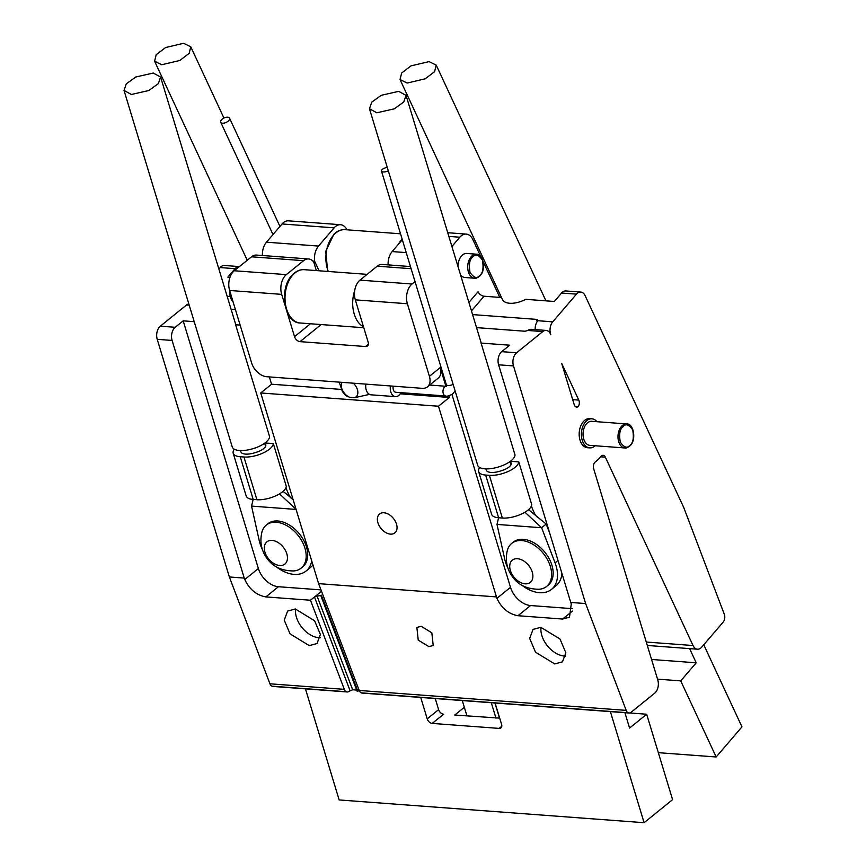<?xml version="1.0" encoding="UTF-8"?>
<svg xmlns="http://www.w3.org/2000/svg" width="866" height="866" viewBox="0 0 866 866"><rect width="100%" height="100%" fill="white"/><g stroke="black" fill="none" stroke-linecap="round" stroke-linejoin="round"><path stroke-width="1.3" d="M369.76 394.311L354.562 397.71L349.799 397.353A10.208 6.701 51 0 1 344.614 393.5A10.208 6.701 51 0 1 342.07 382.339M297.233 534.354A27.712 18.197 51 0 1 301.162 568.128A27.712 18.197 51 0 1 293.487 570.954C282.392 570.824 273.992 567.198 268.287 560.075C261.554 551.815 259.432 542.441 261.943 531.962A27.712 18.197 51 0 1 266.306 525.056A27.712 18.197 51 0 1 276.341 522.252A27.712 18.197 51 0 1 297.233 534.354M282.836 546.641A14.289 9.385 51 0 1 285.12 563.842A14.289 9.385 51 0 1 268.915 559.263A14.289 9.385 51 0 1 266.62 542.073A14.289 9.385 51 0 1 282.836 546.641M542.668 552.67A27.712 18.197 51 0 1 546.598 586.455A27.712 18.197 51 0 1 538.933 589.27C527.827 589.14 519.427 585.524 513.722 578.391C506.989 570.131 504.878 560.767 507.379 550.278A27.712 18.197 51 0 1 511.752 543.372A27.712 18.197 51 0 1 521.787 540.568A27.712 18.197 51 0 1 542.668 552.67M528.271 564.957A14.289 9.385 51 0 1 530.566 582.158A14.289 9.385 51 0 1 514.35 577.59A14.289 9.385 51 0 1 512.055 560.389A14.289 9.385 51 0 1 528.271 564.957M229.999 277.261L227.855 277.109L235.076 268.676A9.721 6.235 -85.7 0 1 235.541 268.179A9.721 6.235 -85.7 0 1 239.341 266.587A9.721 6.235 -85.7 0 1 239.417 266.598M239.341 266.587L224.467 265.472A9.721 6.235 94.3 0 0 220.668 267.064A9.721 6.235 94.3 0 0 220.202 267.562L218.892 269.088M183.635 43.3L190.769 46.796L189.178 53.324L179.792 60.49L161.747 64.733L154.603 61.226L156.194 54.699L165.579 47.543L183.635 43.3M513.484 365.917L585.622 603.559L570.748 602.455L498.61 364.813L513.484 365.917A9.721 6.235 -85.7 0 1 516.591 352.765L542.787 331.581A9.721 6.235 -85.7 0 1 546.1 330.422A9.721 6.235 -85.7 0 1 550.83 334.785A9.721 6.235 -85.7 0 1 552.735 321.838L576.464 294.148A9.721 6.235 -85.7 0 1 576.918 293.65A9.721 6.235 -85.7 0 1 580.729 292.069A9.721 6.235 -85.7 0 1 585.167 295.739L683.739 507.498L724.312 614.308A5.835 3.745 -85.7 0 1 724.734 618.183L724.734 618.227A5.835 3.745 -85.7 0 1 723.164 622.113L701.741 647.118A9.721 6.235 -85.7 0 1 697.476 649.208A9.721 6.235 -85.7 0 1 693.038 645.538L646.274 642.042M580.729 292.069L565.855 290.954A9.721 6.235 94.3 0 0 562.045 292.546A9.721 6.235 94.3 0 0 561.579 293.033L554.359 301.476L525.727 299.333A19.442 9.807 155 0 1 509.695 303.262A19.442 9.807 155 0 1 502.388 299.42L400.038 79.553L401.64 73.015L411.014 65.859L429.071 61.616L436.215 65.112L434.613 71.64L425.238 78.806L407.182 83.049L400.038 79.553M458.049 266.717A12.059 7.729 -85.7 0 1 461.989 255.427A12.059 7.729 -85.7 0 1 466.709 253.457L476.376 254.182A12.059 7.729 -85.7 0 0 471.667 256.141A12.059 7.729 -85.7 0 0 467.867 269.38A12.059 7.729 -85.7 0 0 474.579 278.224C475.347 278.69 477.047 277.997 479.667 276.135C486.411 270.593 483.499 253.478 476.376 254.182M295.566 609.014A21.877 14.365 -129 0 0 319.002 637.744A21.877 14.365 -129 0 0 320.247 637.787M295.36 608.993L287.609 611.071L284.232 620.132L290.078 633.89L309.27 645.614L317.032 643.535L320.409 634.475L314.564 620.716L295.36 608.993M153.26 73.036L160.6 77.063L158.305 83.666L148.822 90.519L131.372 94.47L124.022 90.443L126.317 83.829L135.81 76.987L153.26 73.036M124.022 90.443L232.24 446.932A19.442 7.707 -16.9 0 0 239.449 450.504A19.442 7.707 -16.9 0 0 259.053 446.401A19.442 7.707 -16.9 0 0 269.586 436.637L235.617 324.75L240.131 325.086M160.6 77.063L235.487 323.743A19.442 7.707 163.1 0 1 235.617 324.75M421.179 626.291L416.871 627.449L418.235 640.126L428.908 646.631L433.216 645.484L431.842 632.808L421.179 626.291M541.001 627.33A21.877 14.365 -129 0 0 564.437 656.06A21.877 14.365 -129 0 0 565.693 656.103M540.806 627.309L533.045 629.387L529.667 638.448L535.524 652.206L554.716 663.93L562.467 661.851L565.844 652.791L559.999 639.032L540.806 627.309M398.696 91.352L406.046 95.379L403.751 101.982L394.268 108.835L376.807 112.786L369.468 108.759L371.763 102.145L381.246 95.303L398.696 91.352M369.468 108.759L477.675 465.248A19.442 7.707 -16.9 0 0 484.884 468.82A19.442 7.707 -16.9 0 0 504.488 464.717A19.442 7.707 -16.9 0 0 515.021 454.953L481.063 343.066L509.695 345.198L501.717 351.661A9.721 6.235 94.3 0 0 498.61 364.813M406.046 95.379L480.922 342.059A19.442 7.707 163.1 0 1 481.063 343.066M595.148 445.752A14.581 9.353 -85.7 0 1 589.714 447.884A14.581 9.353 -85.7 0 1 581.584 437.178A14.581 9.353 -85.7 0 1 586.174 421.179A14.581 9.353 -85.7 0 1 591.879 418.798A14.581 9.353 -85.7 0 1 596.945 421.71M589.714 447.884L587.473 447.711A14.581 9.353 -85.7 0 1 579.354 437.016A14.581 9.353 -85.7 0 1 583.944 421.017A14.581 9.353 -85.7 0 1 589.649 418.624L591.879 418.798M383.963 512.769A12.156 7.978 -129 0 0 379.568 514.003A12.156 7.978 -129 0 0 379.146 525.694A12.156 7.978 -129 0 0 390.447 534.127A12.156 7.978 -129 0 0 394.853 532.893A12.156 7.978 -129 0 0 395.264 521.202A12.156 7.978 -129 0 0 383.963 512.769M429.655 385.056L446.455 386.301A4.86 3.118 -85.7 0 0 444.799 386.885A4.86 3.118 -85.7 0 0 443.37 393.824A4.86 3.118 -85.7 0 0 445.73 396L395.827 392.276A4.86 3.118 -85.7 0 1 393.467 390.101A4.86 3.118 -85.7 0 1 393.229 386.16M365.853 384.114A9.234 5.921 94.3 0 0 366.47 390.663A9.234 5.921 94.3 0 0 370.962 394.809L395.502 396.639A9.234 5.921 -85.7 0 1 391.01 392.504A9.234 5.921 -85.7 0 1 390.404 385.955M629.571 446.001A12.059 7.729 -85.7 0 1 624.851 447.971L589.898 445.362A12.059 7.729 -85.7 0 1 583.186 436.518A12.059 7.729 -85.7 0 1 586.975 423.29A12.059 7.729 -85.7 0 1 591.695 421.32L626.648 423.929A12.059 7.729 -85.7 0 0 621.929 425.899A12.059 7.729 -85.7 0 0 618.14 439.127A12.059 7.729 -85.7 0 0 624.851 447.971C625.62 448.447 627.32 447.744 629.939 445.882C636.683 440.339 633.771 423.225 626.648 423.929M266.306 525.056L267.843 523.811A27.712 18.197 51 0 1 277.889 521.007A27.712 18.197 51 0 1 303.641 540.222A27.712 18.197 51 0 1 302.699 566.884L301.162 568.128M511.752 543.372L513.289 542.127A27.712 18.197 51 0 1 523.324 539.323A27.712 18.197 51 0 1 549.087 558.538A27.712 18.197 51 0 1 548.135 585.21L546.598 586.455M227.715 117.202A4.86 2.446 155 0 1 229.533 118.166A4.86 2.446 155 0 1 227.671 121.554A4.86 2.446 155 0 1 222.551 123.221A4.86 2.446 155 0 1 220.722 122.268A4.86 2.446 155 0 1 222.584 118.869A4.86 2.446 155 0 1 227.715 117.202M388.314 170.851A4.86 1.927 163.1 0 1 383.281 171.944A4.86 1.927 163.1 0 1 381.473 171.057A4.86 1.927 163.1 0 1 387.275 167.409M600.614 456.793L605.345 457.151L693.038 645.538M271.913 686.186A5.835 3.745 94.3 0 0 272.801 686.424L347.169 691.966A5.835 3.745 -85.7 0 1 346.292 691.728A5.835 3.745 -85.7 0 1 344.311 689.347L269.943 683.794A5.835 3.745 94.3 0 0 271.892 686.175L346.27 691.717L271.892 686.175M188.82 303.89A9.721 6.235 94.3 0 0 186.526 304.994L160.329 326.179A9.721 6.235 94.3 0 0 157.222 339.331L229.36 576.972L269.943 683.794M629.052 713.01A5.835 3.745 -85.7 0 1 628.175 712.772L361.165 692.843A5.835 3.745 -85.7 0 0 362.042 693.081L629.052 713.01A5.835 3.745 -85.7 0 0 631.043 712.317L654.707 693.179A9.721 6.235 -85.7 0 0 657.803 680.027L593.632 468.614A4.86 3.118 -85.7 0 1 595.191 462.033L595.927 461.437A31.598 20.264 -85.7 0 0 600.322 457.14L600.982 456.36A4.86 3.118 94.3 0 1 603.126 455.31A4.86 3.118 94.3 0 1 605.345 457.151M585.622 603.559L626.194 710.38L359.195 690.451L318.612 583.641L260.731 392.969L271.567 384.212L269.348 376.916M361.165 692.843L628.153 712.761A5.835 3.745 -85.7 0 1 626.194 710.38M578.78 400.081A4.86 3.118 -85.7 0 1 578.142 406.684A4.86 3.118 -85.7 0 1 576.68 407.117A4.86 3.118 -85.7 0 1 574.19 404.574L561.688 363.384L578.78 400.081L572.697 399.637M227.152 296.28L229.934 296.486M501.511 297.525L484.051 296.226L471.472 310.916M472.587 314.596L536.27 319.348A3.399 1.721 155 0 1 537.548 320.019A3.399 1.721 155 0 1 537.591 320.701L537.104 321.741A9.721 6.235 94.3 0 0 535.156 329.61M312.897 261.056L314.607 261.186L319.067 270.777M361.144 692.832A5.835 3.745 -85.7 0 1 359.195 690.451M415.03 281.591L412.043 284.016A14.581 9.353 94.3 0 0 407.377 303.739L429.417 376.342A14.581 9.58 51 0 1 427.436 386.842A14.581 9.58 51 0 1 422.153 388.325L266.706 376.721A14.581 9.58 51 0 1 251.66 363.07L229.62 290.478A14.581 9.353 -85.7 0 1 234.285 270.744L251.53 256.801A14.581 9.353 -85.7 0 1 256.498 255.069L308.567 258.956A14.581 9.353 -85.7 0 1 313.752 262.03L316.35 270.571M262.398 255.513A14.581 9.353 -85.7 0 1 266.457 242.188L282.067 223.958A14.581 9.353 -85.7 0 1 288.475 220.83L340.533 224.716A14.581 9.353 94.3 0 0 334.135 227.845L318.515 246.074L266.457 242.188M651.568 659.481L696.221 662.804L689.617 648.623M696.221 662.804L680.73 680.882L657.543 679.15M703.755 644.769L741.978 726.866L716.16 756.981L680.73 680.882M499.79 297.395L483.196 261.749M480.814 256.639L472.89 239.601A14.581 9.353 94.3 0 0 466.233 234.101A14.581 9.353 94.3 0 0 459.824 237.219L451.911 246.464M429.417 376.342L440.242 367.585L445.914 386.268M448.805 395.794L449.324 397.472L438.488 406.23L496.911 598.341C501.587 608.224 508.613 614.016 517.976 615.726L562.597 619.049L569.492 617.209L571.289 603.894L570.748 602.455M496.911 598.341L510.507 587.343L451.955 394.474M479.299 276.254A12.059 7.729 -85.7 0 1 474.579 278.224L464.912 277.499A12.059 7.729 -85.7 0 1 460.506 274.803M229.36 576.972L244.234 578.087L244.786 579.527C249.462 589.41 256.477 595.202 265.84 596.912L310.461 600.235L314.466 596.999L317.075 596.1L352.657 689.769L356.695 690.072M352.657 689.769L349.16 691.274A5.835 3.745 -85.7 0 1 347.169 691.966M359.206 690.505L357.831 691.165L321.362 595.159L320.799 595.57L357.084 691.111L357.831 691.165M310.461 600.235L344.311 689.347M157.222 339.331L172.096 340.446L244.234 578.087M172.096 340.446A9.721 6.235 -85.7 0 1 175.203 327.294L183.181 320.842L194.211 321.665M235.433 309.627L231.103 309.303M468.896 302.429L478.043 291.755A5.326 3.074 -139.4 0 0 484.051 296.226M318.612 583.641L496.37 596.901M546.1 330.422L531.226 329.318A9.721 6.235 94.3 0 0 528.812 329.859L527.643 330.444A3.399 1.353 163.1 0 1 524.19 331.18L476.538 327.619M578.142 406.684L575.305 406.479M314.607 261.186A14.581 9.353 -85.7 0 1 318.515 246.074M406.23 252.612L392.146 251.562A14.581 9.353 94.3 0 0 388.087 264.888M392.146 251.562L402.311 239.698M346.985 229.804A14.581 9.353 94.3 0 0 340.533 224.716M716.16 756.981L658.333 752.673M420.724 697.455L427.219 718.867A4.86 3.193 51 0 0 432.231 723.413L499.173 728.403A4.86 3.193 51 0 0 500.927 727.916A4.86 3.193 51 0 0 501.598 724.42L495.092 703.008M610.378 711.614L644.098 822.7L339.158 799.946L305.438 688.86M624.906 712.696L629.571 728.068L646.664 714.233L672.59 799.654L644.098 822.7M435.241 698.537L438.618 709.644A4.86 3.193 -129 0 0 443.63 714.19L432.231 723.413M499.552 718.239L494.93 702.997M495.958 718.098L491.293 702.727M462.282 700.562L466.958 715.933M183.181 320.842L258.371 568.529A19.442 12.774 -129 0 0 278.43 586.726L320.994 589.898M273.331 443.598A18.955 7.513 163.1 0 1 262.961 453.059A18.955 7.513 163.1 0 1 243.952 457.01L256.91 499.714A18.955 7.513 -16.9 0 0 283.085 491.347A18.955 7.513 -16.9 0 0 286.289 486.302L273.331 443.598L264.974 442.97M286.007 487.59L286.235 488.402C288.659 495.038 290.695 498.535 292.351 498.903L293.076 499.498M311.706 560.865A33.049 21.715 51 0 1 306.066 571.04L310.623 567.36A33.049 21.715 -129 0 0 312.951 564.978M510.507 587.343A19.442 12.774 -129 0 0 530.566 605.54L572.458 608.668M260.731 392.969L438.488 406.23M531.443 505.906L531.67 506.718C534.095 513.354 536.141 516.85 537.786 517.219L546.175 524.06L549.888 533.759M557.996 560.443L555.063 562.813A33.049 21.715 51 0 1 551.501 589.367L556.059 585.676A33.049 21.715 -129 0 0 561.958 573.508M518.766 461.914A18.955 7.513 163.1 0 1 508.396 471.375A18.955 7.513 163.1 0 1 489.387 475.326L502.356 518.041A18.955 7.513 -16.9 0 0 528.52 509.663A18.955 7.513 -16.9 0 0 531.735 504.618L518.766 461.914L510.41 461.286M251.53 256.801L303.587 260.688A14.581 9.353 -85.7 0 1 308.567 258.956M410.462 266.555L382.198 264.444A14.581 9.353 94.3 0 0 377.219 266.176L411.123 268.709M303.587 260.688L286.343 274.63L234.285 270.744M229.62 290.478L281.688 294.364A14.581 9.353 -85.7 0 1 286.343 274.63M321.145 324.555L300.015 341.637L365.506 346.53A5.326 3.496 51 0 0 367.433 345.989A5.326 3.496 51 0 0 368.158 342.157L355.32 299.853A14.581 9.353 -85.7 0 1 359.975 280.129L377.219 266.176M300.015 341.637A5.326 3.496 51 0 1 294.527 336.658L310.483 323.754M281.688 294.364L285.001 305.287M286.971 311.771L294.527 336.658M271.567 384.212L341.226 389.408M449.324 397.472L400.2 393.814M349.799 397.353L345.686 395.567L342.492 391.67L339.18 382.133M440.242 367.585A14.581 9.58 51 0 1 438.261 378.085L427.436 386.842M629.69 712.967L646.664 714.233M464.338 707.305L454.791 715.024L499.682 718.13M283.085 491.347L292.351 498.903M233.203 453.254L246.171 495.958A18.955 7.513 -16.9 0 0 253.197 499.444L240.228 456.739A18.955 7.513 163.1 0 1 233.203 453.254A18.955 7.513 163.1 0 1 234.318 449.216M528.52 509.663L537.786 517.219M478.638 471.569L491.607 514.274A18.955 7.513 -16.9 0 0 498.632 517.76L485.674 475.055A18.955 7.513 163.1 0 1 478.638 471.569A18.955 7.513 163.1 0 1 479.753 467.532M306.066 571.04A33.049 21.715 51 0 1 276.351 566.84M262.398 549.585A33.049 21.715 51 0 1 259.27 540.741L251.551 506.101L253.164 499.444M320.831 595.537L317.075 596.1M353.317 383.183A10.208 6.701 51 0 1 354.562 397.71M400.85 392.655A9.234 5.921 -85.7 0 1 395.502 396.639M555.063 562.813L541.618 527.751L546.175 524.06M551.501 589.367A33.049 21.715 51 0 1 521.787 585.156M507.833 567.901A33.049 21.715 51 0 1 504.705 559.057L496.997 524.417L498.6 517.76M279.523 493.891L296.053 509.316M240.228 456.739L243.952 457.01M264.747 443.565A11.182 4.427 163.1 0 1 265.765 444.778A11.182 4.427 163.1 0 1 255.99 452.366A12.644 5.012 163.1 0 1 240.824 451.781L240.456 450.558M256.91 499.714L253.197 499.444M524.958 512.207L541.618 527.751L496.997 524.417M485.674 475.055L489.387 475.326M510.182 461.881A11.182 4.427 163.1 0 1 511.2 463.094A11.182 4.427 163.1 0 1 501.425 470.693A12.644 5.012 163.1 0 1 486.27 470.108L485.891 468.874M502.356 518.041L498.632 517.76M296.085 509.425L251.551 506.101M479.732 275.496C476.993 278.895 473.756 277.845 470.011 272.335C468.679 264.476 469.578 259.367 472.717 257.018C475.456 253.608 478.692 254.658 482.438 260.168C483.769 268.038 482.871 273.147 479.732 275.496M229.804 291.052A12.059 7.729 94.3 0 0 230.757 298.12A12.059 7.729 94.3 0 0 233.062 301.801M402.16 239.211A26.738 17.147 94.3 0 0 398.208 244.493M328.29 271.469A26.738 17.147 -85.7 0 1 334.622 234.026A26.738 17.147 -85.7 0 1 345.079 229.663L400.525 233.798M293.758 274.035A26.738 17.147 -85.7 0 1 304.215 269.672C300.177 269.434 296.443 270.961 293.011 274.273C278.581 286.808 283.463 323.094 300.242 322.996A26.738 17.147 -85.7 0 1 285.347 303.381A26.738 17.147 -85.7 0 1 293.758 274.035M630.004 445.243C627.265 448.642 624.029 447.592 620.283 442.082C618.941 434.223 619.85 429.114 622.979 426.765C625.717 423.355 628.965 424.416 632.71 429.915C634.042 437.785 633.143 442.894 630.004 445.243M235.076 268.676L220.202 267.562M576.464 294.148L561.579 293.033M453.135 384.385A4.86 1.927 163.1 0 1 448.09 385.467A4.86 1.927 163.1 0 1 446.293 384.58L381.473 171.057M537.591 320.701L552.735 321.838M160.329 326.179L175.203 327.294M189.21 305.189L186.526 304.994M537.266 321.481L536.27 319.348M501.717 351.661L516.591 352.765M542.787 331.581L527.643 330.444M282.067 223.958L334.135 227.845M448.848 236.407L459.824 237.219M321.524 591.294L314.466 596.999L350.016 690.581M265.84 596.912L278.43 586.726M244.786 579.527L258.371 568.529M562.597 619.049L572.491 611.06M517.976 615.726L530.566 605.54M355.32 299.853L407.377 303.739M412.043 284.016L359.975 280.129M438.618 709.644L427.219 718.867M501.782 726.293L499.173 728.403M365.506 346.53L368.364 344.213M362.248 322.693L355.525 300.534M354.768 290.294A26.738 17.147 94.3 0 0 363.482 326.763M233.127 302.017L229.533 290.164M327.694 271.426L325.735 251.346L333.875 234.253C337.307 230.951 341.042 229.414 345.079 229.663M190.769 46.796L223.948 118.057M436.215 65.112L545.948 300.848M455.115 390.912L452.68 393.954C449.108 395.87 446.791 396.552 445.73 396M304.215 269.672L367.108 274.36M279.945 226.437L229.533 118.166M697.476 649.208L647.313 645.462M154.603 61.226L247.243 260.265M447.733 232.716L466.233 234.101M264.639 443.219L265.591 446.347M510.074 461.535L511.027 464.663M446.564 386.388L446.293 384.58M300.242 322.996L363.785 327.738M272.996 234.556L220.722 122.268"/></g></svg>
